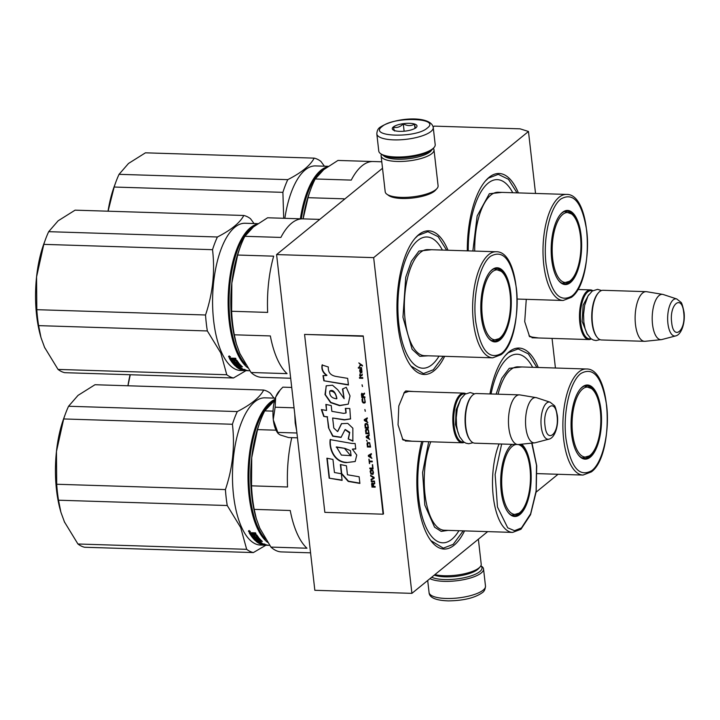<?xml version="1.0" encoding="UTF-8"?>
<svg xmlns="http://www.w3.org/2000/svg" width="720" height="720" viewBox="0 0 720 720"><rect width="100%" height="100%" fill="white"/><g stroke="black" fill="none" stroke-linecap="round" stroke-linejoin="round"><path stroke-width="1.08" d="M411.903 441.198L402.975 439.947L398.052 424.872L398.799 405.972L404.478 392.22L405.774 390.951L413.469 391.527M407.187 441.045L402.354 439.056M538.569 337.977L529.641 336.726L524.718 321.66L526.266 299.322M533.853 337.833L529.02 335.844M382.518 168.255L276.588 254.574L314.838 590.301L411.912 593.352L487.674 531.621M535.536 193.446L528.471 131.481L520.083 128.835L434.223 126.126L433.161 126.99M276.588 254.574L373.662 257.634L411.912 593.352M528.471 131.481L373.662 257.634M536.139 492.129L558.045 474.273M555.426 368.019L552.051 338.4M467.307 250.857A71.874 29.466 -88.2 0 1 485.631 180.72A71.874 29.466 -88.2 0 1 489.096 177.327A71.874 29.466 -88.2 0 1 518.373 192.906M464.553 530.892A71.874 29.466 -88.2 0 1 454.104 545.211A71.874 29.466 -88.2 0 1 431.109 540.981A71.874 29.466 -88.2 0 1 421.722 441.504M489.924 393.939A71.874 29.466 -88.2 0 1 505.521 355.302A71.874 29.466 -88.2 0 1 508.986 351.9A71.874 29.466 -88.2 0 1 538.263 367.479M444.663 356.31A71.874 29.466 -88.2 0 1 434.214 370.638A71.874 29.466 -88.2 0 1 411.21 366.408A71.874 29.466 -88.2 0 1 397.026 301.725A71.874 29.466 -88.2 0 1 415.26 238.059A71.874 29.466 -88.2 0 1 418.725 234.666A71.874 29.466 -88.2 0 1 448.002 250.245M403.812 393.057L408.753 391.383M414.918 238.464L418.014 235.485L427.896 231.678L438.084 236.637L446.652 250.2M443.313 356.274L433.314 369.774L423.423 373.572L410.904 365.994M485.289 181.116L488.385 178.137L498.267 174.339L508.455 179.289L517.023 192.861M505.179 355.698L508.275 352.719L518.157 348.912L528.345 353.871L536.913 367.434M463.203 530.847L453.204 544.347L443.313 548.154L430.794 540.576M464.283 442.341A24.84 10.188 -88.2 0 1 462.231 442.782A24.84 10.188 -88.2 0 1 453.159 425.979A24.84 10.188 91.8 0 1 463.788 393.12A24.84 10.188 91.8 0 1 465.813 393.678M463.806 442.017A24.138 9.891 -88.2 0 1 454.086 425.763A24.138 9.891 91.8 0 1 465.318 393.975M470.358 440.388L469.854 439.731A24.138 9.891 -88.2 0 1 465.408 426.123A24.138 9.891 91.8 0 1 471.213 396.639L471.753 396.018A24.84 10.188 91.8 0 0 465.777 426.375A24.84 10.188 -88.2 0 0 470.358 440.388A24.84 10.188 -88.2 0 0 474.849 443.178L517.878 444.537A24.84 10.188 -88.2 0 1 508.815 427.725A24.84 10.188 91.8 0 1 519.444 394.866A24.84 10.188 91.8 0 1 520.002 394.929L536.067 397.611A22.662 9.288 91.8 0 0 525.852 427.536A22.662 9.288 -88.2 0 0 534.645 442.845L518.445 444.51A24.84 10.188 -88.2 0 1 517.878 444.537M519.444 394.866L476.415 393.516A24.84 10.188 91.8 0 0 471.753 396.018M548.955 439.146C555.03 437.922 558.765 425.277 557.334 415.314C556.002 408.852 554.931 405.549 554.13 405.405L550.125 402.201A18.612 7.632 91.8 0 0 541.242 426.663A18.612 7.632 91.8 0 0 548.955 439.146L535.248 442.737A22.662 9.288 -88.2 0 1 534.645 442.845M550.125 402.201L536.67 397.755A22.662 9.288 91.8 0 0 536.067 397.611M591.3 338.949A24.84 10.188 -88.2 0 1 588.897 339.561A24.84 10.188 -88.2 0 1 579.825 322.758A24.84 10.188 91.8 0 1 590.463 289.899A24.84 10.188 91.8 0 1 592.821 290.664M590.94 338.688A24.138 9.891 -88.2 0 1 580.752 322.551A24.138 9.891 91.8 0 1 592.443 290.907M597.024 337.167L596.529 336.519A24.138 9.891 -88.2 0 1 592.074 322.911A24.138 9.891 91.8 0 1 597.879 293.418L598.419 292.806A24.84 10.188 91.8 0 0 592.443 323.163A24.84 10.188 -88.2 0 0 597.024 337.167A24.84 10.188 -88.2 0 0 601.515 339.966L644.544 341.316A24.84 10.188 -88.2 0 1 635.481 324.513A24.84 10.188 91.8 0 1 646.11 291.654A24.84 10.188 91.8 0 1 646.677 291.708L662.733 294.39A22.662 9.288 91.8 0 0 652.518 324.324A22.662 9.288 -88.2 0 0 661.311 339.633L645.111 341.298A24.84 10.188 -88.2 0 1 644.544 341.316M646.11 291.654L603.081 290.295A24.84 10.188 91.8 0 0 598.419 292.806M675.621 335.934C681.696 334.71 685.431 322.056 684 312.093C682.668 305.631 681.597 302.328 680.796 302.184L676.791 298.989A18.612 7.632 91.8 0 0 667.908 323.442A18.612 7.632 91.8 0 0 675.621 335.934L661.914 339.525A22.662 9.288 -88.2 0 1 661.311 339.633M676.791 298.989L663.336 294.543A22.662 9.288 91.8 0 0 662.733 294.39M294.759 414.054L295.191 422.847M297.468 437.841L288.585 437.562L280.152 434.934L278.235 433.611L273.339 419.976A23.067 9.459 91.8 0 0 277.56 432.72L278.127 433.467M273.339 419.976L273.276 419.445A23.067 9.459 91.8 0 1 275.652 397.296L275.814 396.882A23.067 9.459 -88.2 0 1 278.856 391.527L279.675 390.582M291.726 387.441L282.843 387.162L280.323 389.808L275.814 396.882M275.652 397.296L275.13 407.214L273.276 419.445M294.048 407.817L275.13 407.214M296.919 433.008L278.001 432.414M480.861 565.794A26.973 8.253 173.5 0 1 479.772 571.608A26.973 8.253 173.5 0 1 444.483 579.546A26.973 8.253 173.5 0 1 431.676 577.251M480.879 565.749L481.725 566.361A28.395 8.685 173.5 0 1 483.543 568.962A28.395 8.685 173.5 0 1 481.212 572.994A28.395 8.685 173.5 0 1 444.069 581.346A28.395 8.685 173.5 0 1 429.975 578.637M376.821 133.911L378.765 151.029A28.395 8.685 -6.5 0 0 380.583 153.639L382.059 154.683A26.973 8.253 -6.5 0 0 396.441 157.878A26.973 8.253 -6.5 0 0 431.721 149.931A26.973 8.253 -6.5 0 0 432.81 148.905L434.007 147.546A28.395 8.685 -6.5 0 0 435.195 144.603L433.242 127.485C431.253 115.398 395.811 116.901 380.133 127.233C378.135 128.421 377.028 130.644 376.821 133.911A28.395 8.685 -6.5 0 0 399.762 139.824A28.395 8.685 -6.5 0 0 430.911 131.508A28.395 8.685 -6.5 0 0 433.242 127.485M380.583 153.639A28.395 8.685 -6.5 0 0 395.721 156.996A28.395 8.685 -6.5 0 0 432.864 148.635A28.395 8.685 -6.5 0 0 434.007 147.546M427.293 128.052C441.405 117.738 393.309 116.226 381.996 126.621C367.884 136.935 415.989 138.456 427.293 128.052M415.971 127.692A12.42 3.798 -6.5 0 0 416.475 127.224A12.42 3.798 -6.5 0 0 408.897 123.309A12.42 3.798 -6.5 0 0 393.318 126.981A12.42 3.798 -6.5 0 0 393.093 129.888A12.42 3.798 -6.5 0 0 404.352 131.193A12.42 3.798 -6.5 0 0 415.971 127.692M415.872 127.809C415.647 128.682 415.188 127.476 414.486 124.191C410.985 126.153 407.25 126.036 403.281 123.84C400.239 127.008 396.963 128.097 393.453 127.107C394.146 130.392 394.614 131.598 394.83 130.725M403.281 123.84L404.118 131.211M414.486 124.191L414.963 128.376M434.277 575.136A24.84 7.605 -6.5 0 0 445.095 576.846A24.84 7.605 -6.5 0 0 477.594 569.529A24.84 7.605 -6.5 0 0 478.602 568.584L480.096 566.883A26.622 8.145 -6.5 0 0 481.203 564.129L478.368 539.208M434.916 574.605A26.622 8.145 -6.5 0 0 444.204 575.739A26.622 8.145 -6.5 0 0 479.025 567.9A26.622 8.145 -6.5 0 0 480.096 566.883M433.323 148.329A26.622 8.145 173.5 0 1 433.998 149.841L438.093 185.76A26.622 8.145 173.5 0 1 436.986 188.523L435.492 190.215A24.84 7.605 173.5 0 1 434.484 191.169A24.84 7.605 173.5 0 1 401.985 198.486A24.84 7.605 173.5 0 1 388.737 195.543L386.901 194.229A26.622 8.145 173.5 0 1 385.2 191.79L381.105 155.871A26.622 8.145 173.5 0 1 381.429 154.242M436.986 188.523A26.622 8.145 173.5 0 1 435.915 189.54A26.622 8.145 173.5 0 1 401.094 197.379A26.622 8.145 173.5 0 1 386.901 194.229M431.712 149.94A24.84 7.605 173.5 0 1 430.011 151.884A24.84 7.605 173.5 0 1 397.512 159.201A24.84 7.605 173.5 0 1 383.355 155.457M433.998 149.841A26.622 8.145 173.5 0 1 431.82 153.621A26.622 8.145 173.5 0 1 396.999 161.451A26.622 8.145 173.5 0 1 381.105 155.871M532.629 367.299A65.664 26.919 91.8 0 0 529.047 361.593A65.664 26.919 91.8 0 0 508.041 357.732A65.664 26.919 -88.2 0 0 491.04 393.975M597.051 396.819A36.378 14.913 91.8 0 0 586.8 385.695A36.378 14.913 91.8 0 0 581.733 387.648A36.378 14.913 91.8 0 0 580.248 389.061M578.178 454.653A36.378 14.913 91.8 0 0 584.505 458.424A36.378 14.913 91.8 0 0 589.572 456.471A36.378 14.913 91.8 0 0 595.44 447.966M590.292 457.164A37.089 15.201 91.8 0 0 601.002 410.094A37.089 15.201 91.8 0 0 582.3 387A37.089 15.201 91.8 0 0 580.509 388.746A37.089 15.201 91.8 0 0 571.104 421.605A37.089 15.201 91.8 0 0 578.43 454.977A37.089 15.201 91.8 0 0 590.292 457.164M591.822 470.592C602.793 462.402 609.903 431.064 606.618 405.324C602.019 376.956 593.406 366.372 580.77 373.572C569.808 381.762 562.698 413.1 565.983 438.84C570.573 467.199 579.186 477.783 591.822 470.592M496.089 394.137L501.732 378.333L509.238 368.307L521.847 366.966M130.266 374.742L127.98 385.776M127.926 385.776A74.529 30.555 -88.2 0 1 130.086 374.742M590.229 455.211A35.019 14.355 -88.2 0 1 589.257 455.913A35.019 14.355 -88.2 0 1 572.445 432.243A35.019 14.355 -88.2 0 1 582.678 388.962A35.019 14.355 91.8 0 1 591.381 388.503A35.019 14.355 91.8 0 1 600.831 421.317A35.019 14.355 91.8 0 1 590.229 455.211M381.78 161.793L373.167 161.514A79.857 32.733 -88.2 0 0 362.043 165.798A79.857 32.733 -88.2 0 0 351.252 180.099L315.225 178.965L323.784 169.605L337.959 160.434L372.339 161.514M303.084 218.871A74.529 30.555 -88.2 0 1 309.519 192.6L310.734 189.288A79.857 32.733 -88.2 0 1 315.225 178.965M303.111 218.871L308.016 197.685A79.857 32.733 -88.2 0 1 310.734 189.288M343.764 199.836A79.857 32.733 -88.2 0 1 344.043 198.819L308.016 197.685M512.739 192.726A65.664 26.919 91.8 0 0 509.157 187.011A65.664 26.919 91.8 0 0 488.142 183.15A65.664 26.919 -88.2 0 0 468.252 250.884M577.161 222.237A36.378 14.913 91.8 0 0 566.91 211.122A36.378 14.913 91.8 0 0 561.843 213.075A36.378 14.913 91.8 0 0 560.358 214.488M558.288 280.071A36.378 14.913 91.8 0 0 564.615 283.842A36.378 14.913 91.8 0 0 569.682 281.898A36.378 14.913 91.8 0 0 575.55 273.393M570.402 282.582A37.089 15.201 91.8 0 0 581.112 235.521A37.089 15.201 91.8 0 0 562.41 212.418A37.089 15.201 91.8 0 0 560.619 214.173A37.089 15.201 91.8 0 0 551.214 247.023A37.089 15.201 91.8 0 0 558.531 280.404A37.089 15.201 91.8 0 0 570.402 282.582M571.932 296.019C582.903 287.82 590.013 256.482 586.728 230.751C582.129 202.383 573.516 191.799 560.88 198.99C549.918 207.18 542.808 238.518 546.093 264.258C550.683 292.626 559.296 303.21 571.932 296.019M472.86 251.028L477.153 215.973L489.348 193.725L501.957 192.384M119.052 174.33L287.775 179.649A81.63 33.462 -88.2 0 0 282.897 192.348L114.165 187.029A81.63 33.462 -88.2 0 1 115.866 182.034A81.63 33.462 -88.2 0 1 119.052 174.33L128.511 163.458L145.449 152.82L314.181 158.13A81.63 33.462 -88.2 0 1 320.886 161.388L324.405 166.194M114.165 187.029L108.09 211.194M282.897 192.348L283.698 218.286M108.036 211.194A74.529 30.555 -88.2 0 1 114.246 186.444L115.866 182.034M314.181 158.13C310.32 165.465 301.518 172.638 287.775 179.649M301.329 218.835A72.936 29.898 -88.2 0 1 324.603 168.957M300.384 218.808A73.647 30.186 -88.2 0 1 327.51 166.806M284.85 218.322A73.647 30.186 -88.2 0 1 315.531 165.915L328.212 166.32M570.339 280.629A35.019 14.355 -88.2 0 1 569.367 281.331A35.019 14.355 -88.2 0 1 552.555 257.661A35.019 14.355 -88.2 0 1 562.788 214.389A35.019 14.355 91.8 0 1 571.491 213.921A35.019 14.355 91.8 0 1 580.941 246.744A35.019 14.355 91.8 0 1 570.339 280.629M273.042 411.138L264.744 410.877L274.635 400.482M291.789 437.661A79.857 32.733 -88.2 0 0 287.55 486.981L251.523 485.838L251.73 457.632A74.529 30.555 -88.2 0 1 259.047 424.521L260.253 421.209A79.857 32.733 -88.2 0 1 264.744 410.877M310.572 552.825L280.809 551.889A79.857 32.733 -88.2 0 1 270.927 547.083L259.758 528.138L256.095 518.049A74.529 30.555 -88.2 0 1 251.73 457.632L257.535 429.606A79.857 32.733 -88.2 0 1 260.253 421.209M276.039 430.191L257.535 429.606M270.927 547.083L306.954 548.217A79.857 32.733 -88.2 0 1 290.232 510.507L254.205 509.373A79.857 32.733 -88.2 0 1 251.523 485.838M256.347 518.886L254.205 509.373M423.063 441.549A65.664 26.919 -88.2 0 0 422.46 517.581A65.664 26.919 -88.2 0 0 451.818 539.289A65.664 26.919 91.8 0 0 454.986 536.184A65.664 26.919 91.8 0 0 458.919 530.712M512.217 444.357A36.378 14.913 91.8 0 0 511.362 444.987A36.378 14.913 91.8 0 0 509.877 446.409M507.807 511.992A36.378 14.913 91.8 0 0 514.134 515.763A36.378 14.913 91.8 0 0 519.201 513.81A36.378 14.913 91.8 0 0 525.069 505.314M526.68 454.158A36.378 14.913 91.8 0 0 520.155 444.339M511.92 444.348A37.089 15.201 91.8 0 0 510.138 446.094A37.089 15.201 91.8 0 0 500.733 478.944A37.089 15.201 91.8 0 0 508.059 512.325A37.089 15.201 91.8 0 0 519.921 514.503A37.089 15.201 91.8 0 0 531.144 479.187A37.089 15.201 91.8 0 0 521.586 444.186M501.642 444.024L495.126 474.471L497.484 507.042L507.726 527.823L514.512 530.685L521.451 527.931L530.631 513.801L536.112 491.013L536.517 465.3L531.738 443.142M448.137 530.37L441.18 531.387L434.565 527.166L424.836 505.125L422.604 472.554L428.715 441.72M61.092 512.793A74.529 30.555 -88.2 0 1 60.822 511.893L58.518 500.211L227.241 505.521L240.687 527.535L246.663 549.315A81.63 33.462 91.8 0 0 253.359 552.573L265.878 545.229M61.074 512.73L64.485 521.982L77.931 543.996L246.663 549.315M68.571 406.251L237.294 411.57A81.63 33.462 -88.2 0 0 232.416 424.26L63.684 418.95A81.63 33.462 -88.2 0 1 65.385 413.955A81.63 33.462 -88.2 0 1 68.571 406.251L78.03 395.379L94.977 384.732L263.7 390.051A81.63 33.462 -88.2 0 1 270.405 393.309L273.924 398.115M63.684 418.95L56.457 451.485L56.7 484.254L225.423 489.573C232.695 467.955 235.026 446.193 232.416 424.26M60.822 511.893A74.529 30.555 -88.2 0 1 56.457 451.485A74.529 30.555 -88.2 0 1 63.774 418.365L65.385 413.955M263.7 390.051C259.839 397.377 251.037 404.55 237.294 411.57M77.931 543.996A81.63 33.462 91.8 0 0 84.636 547.254L253.359 552.573M250.785 481.788A68.679 28.152 -88.2 0 1 251.46 460.368M265.698 539.307A72.936 29.898 91.8 0 1 257.796 526.86A72.936 29.898 -88.2 0 1 250.38 454.14A72.936 29.898 -88.2 0 1 274.122 400.869M274.932 399.429A73.647 30.186 -88.2 0 0 249.696 452.16A73.647 30.186 -88.2 0 0 256.941 527.373A73.647 30.186 91.8 0 0 267.678 542.394M269.685 545.346L260.415 545.058A73.647 30.186 91.8 0 1 241.416 526.887A73.647 30.186 -88.2 0 1 235.215 445.131A73.647 30.186 -88.2 0 1 265.059 397.836L275.337 398.16M227.241 505.521A81.63 33.462 -88.2 0 1 225.423 489.573M58.518 500.211A81.63 33.462 -88.2 0 1 56.7 484.254M64.782 522.648A74.529 30.555 91.8 0 1 64.485 521.982A74.529 30.555 -88.2 0 1 64.134 521.172M262.539 544.941A73.647 30.186 91.8 0 0 263.745 544.716M264.879 544.095L262.368 544.041A73.647 30.186 91.8 0 0 265.239 545.004L265.275 544.491M263.628 543.825A72.936 29.898 91.8 0 0 264.87 544.203M264.861 544.329A73.647 30.186 91.8 0 0 267.741 545.166L265.239 545.004M259.731 543.699L259.722 543.717A73.647 30.186 91.8 0 0 262.575 544.824L262.611 544.239M261.432 543.753A72.936 29.898 91.8 0 0 262.206 544.005L262.233 543.78M249.363 532.692L255.483 532.836L255.924 533.574L253.323 533.79L253.773 534.501L256.743 534.879A73.647 30.186 91.8 0 0 258.651 537.543L253.674 537.624L254.142 538.2L259.317 538.362L259.794 538.911L254.619 538.749L254.727 538.218M253.323 533.79L253.809 532.908L255.555 532.962M254.862 538.218A72.936 29.898 91.8 0 0 255.366 538.776M254.619 538.749A73.647 30.186 91.8 0 0 256.014 540.216L257.094 540.324L257.337 539.595A72.936 29.898 91.8 0 1 256.887 539.145M257.211 540.261A73.647 30.186 91.8 0 1 256.32 539.343L256.356 539.181M255.987 541.098L260.856 541.143A73.647 30.186 91.8 0 1 259.479 539.82L259.587 539.235L260.298 539.469A73.647 30.186 91.8 0 0 262.341 541.431L259.821 541.179M260.307 541.197A72.936 29.898 91.8 0 0 260.541 541.377L262.341 541.431M259.767 541.521A73.647 30.186 91.8 0 0 260.433 542.052L258.597 541.998M258.804 541.683L260.001 541.719M258.543 542.358A73.647 30.186 91.8 0 0 259.866 543.222L261.153 543.312L261.234 542.637M259.821 543.195L262.35 543.348A73.647 30.186 91.8 0 1 261.144 542.574L259.947 542.538A73.647 30.186 91.8 0 0 261.153 543.312M255.969 541.233A73.647 30.186 91.8 0 0 259.056 543.411L259.137 542.763M256.707 541.08A72.936 29.898 91.8 0 0 258.651 542.43M260.856 541.143L260.973 540.477A72.936 29.898 91.8 0 1 259.677 539.244M257.904 539.712L258.003 539.181M258.084 539.19A72.936 29.898 91.8 0 0 258.615 539.721M259.479 539.82L257.886 539.775A73.647 30.186 91.8 0 0 258.786 540.657L256.077 540.558M258.786 540.657L257.562 540.837L259.344 541.341A72.936 29.898 91.8 0 1 259.11 541.152M257.085 537.021L257.238 536.391A72.936 29.898 91.8 0 1 255.96 534.609L255.789 535.212A73.647 30.186 91.8 0 0 257.085 537.021L255.573 537.075A73.647 30.186 91.8 0 1 254.727 535.914L253.53 535.878A73.647 30.186 91.8 0 0 254.376 537.03L253.107 536.895A73.647 30.186 91.8 0 1 252.108 535.527L250.911 535.482A73.647 30.186 91.8 0 0 255.195 540.54L255.312 539.874A72.936 29.898 91.8 0 1 251.523 535.509M254.376 537.03L254.529 536.4A72.936 29.898 91.8 0 1 254.142 535.896M249.291 532.944A73.647 30.186 91.8 0 0 250.542 534.942L251.325 534.357M249.642 532.647A72.936 29.898 91.8 0 0 250.704 534.33M250.542 534.942L255.528 535.104L255.672 534.564M252.522 534.393L253.719 534.429M250.812 533.529A73.647 30.186 91.8 0 0 251.379 534.42L252.576 534.465A73.647 30.186 91.8 0 1 251.937 533.448L250.812 533.529M250.839 533.439L250.992 532.935A72.936 29.898 91.8 0 0 251.298 533.43M250.992 532.935L251.991 532.854M252.171 532.953A72.936 29.898 91.8 0 0 252.738 533.853L252.18 533.835M256.023 540.081L255.312 539.874M257.238 540.117L258.264 540.153M260.901 540.882L261.747 540.909M256.455 538.695L259.506 538.578M253.818 536.985L254.286 537.552L258.66 537.696M254.385 537.003L255.546 537.039M257.076 537.093L258.336 537.129M250.353 531.315L249.615 532.143L249.039 531.081L249.741 531.765M248.661 530.766L248.481 531.333L249.039 531.081M249.804 531.558L249.219 530.514M249.48 531.171L248.823 531.738L250.038 531.549M256.32 539.343L259.596 539.235M259.785 543.546L259.056 543.411M255.195 540.54L258.489 540.828M259.722 543.753L262.197 544.059A73.647 30.186 91.8 0 0 265.077 545.013L267.867 545.184L263.745 544.662M262.575 544.824L263.727 545.058M257.454 541.512L259.236 542.016A73.647 30.186 91.8 0 1 258.57 541.485L257.454 541.512M518.724 444.483L521.01 445.842A35.019 14.355 91.8 0 1 530.46 478.665A35.019 14.355 91.8 0 1 519.858 512.55A35.019 14.355 -88.2 0 1 518.886 513.252A35.019 14.355 -88.2 0 1 502.074 489.582A35.019 14.355 -88.2 0 1 512.307 446.301A35.019 14.355 91.8 0 1 516.195 444.483M521.01 445.842A35.019 14.355 91.8 0 0 518.121 444.537M319.761 219.393L302.796 218.862A79.857 32.733 -88.2 0 0 291.672 223.137A79.857 32.733 -88.2 0 0 280.881 237.438L244.854 236.304L253.422 226.953L267.588 217.773L301.968 218.862M290.682 378.243L260.919 377.307A79.857 32.733 -88.2 0 1 251.037 372.501L239.868 353.565L236.205 343.467A74.529 30.555 -88.2 0 1 231.84 283.059L237.645 255.033L273.672 256.167A79.857 32.733 -88.2 0 0 267.66 312.399L231.633 311.265L231.84 283.059A74.529 30.555 -88.2 0 1 239.157 249.939L240.363 246.636A79.857 32.733 -88.2 0 1 244.854 236.304M237.645 255.033A79.857 32.733 -88.2 0 1 240.363 246.636M251.037 372.501L287.055 373.635A79.857 32.733 -88.2 0 1 270.342 335.934L234.315 334.8A79.857 32.733 -88.2 0 1 231.633 311.265M236.457 344.304L234.315 334.8M442.368 250.065A65.664 26.919 91.8 0 0 438.786 244.359A65.664 26.919 91.8 0 0 417.78 240.489A65.664 26.919 -88.2 0 0 398.817 323.82A65.664 26.919 -88.2 0 0 431.928 364.707A65.664 26.919 91.8 0 0 435.096 361.611A65.664 26.919 91.8 0 0 439.029 356.139M506.79 279.585A36.378 14.913 91.8 0 0 496.539 268.461A36.378 14.913 91.8 0 0 491.472 270.414A36.378 14.913 91.8 0 0 489.987 271.827M487.917 337.41A36.378 14.913 91.8 0 0 494.244 341.181A36.378 14.913 91.8 0 0 499.311 339.237A36.378 14.913 91.8 0 0 505.179 330.732M500.031 339.93A37.089 15.201 91.8 0 0 510.741 292.86A37.089 15.201 91.8 0 0 492.039 269.757A37.089 15.201 91.8 0 0 490.248 271.512A37.089 15.201 91.8 0 0 480.843 304.362A37.089 15.201 91.8 0 0 488.169 337.743A37.089 15.201 91.8 0 0 500.031 339.93M501.561 353.358C512.532 345.168 519.642 313.83 516.357 288.09C511.758 259.722 503.145 249.138 490.509 256.329C479.547 264.528 472.437 295.866 475.722 321.597C480.312 349.965 488.925 360.549 501.561 353.358M428.247 355.797L419.832 356.337L412.119 349.281L402.948 317.259L405.747 277.236L411.408 261.225L418.977 251.064L431.586 249.723M41.202 338.22A74.529 30.555 -88.2 0 1 40.932 337.32L38.628 325.629L207.351 330.948L220.797 352.962L226.773 374.742A81.63 33.462 91.8 0 0 233.469 377.991L245.988 370.647M41.184 338.157L44.595 347.409L58.041 369.423L226.773 374.742M48.681 231.678L217.404 236.988A81.63 33.462 -88.2 0 0 212.526 249.687L43.794 244.368A81.63 33.462 -88.2 0 1 45.495 239.382A81.63 33.462 -88.2 0 1 48.681 231.678L58.14 220.797L75.087 210.159L243.81 215.478A81.63 33.462 -88.2 0 1 250.515 218.727L254.034 223.533M43.794 244.368L36.567 276.903L36.81 309.681L205.533 314.991C212.805 293.382 215.136 271.611 212.526 249.687M40.932 337.32A74.529 30.555 -88.2 0 1 36.567 276.903A74.529 30.555 -88.2 0 1 43.875 243.783L45.495 239.382M243.81 215.478C239.949 222.804 231.147 229.977 217.404 236.988M58.041 369.423A81.63 33.462 91.8 0 0 64.746 372.681L233.469 377.991M230.895 307.215A68.679 28.152 -88.2 0 1 231.57 285.795M245.808 364.734A72.936 29.898 91.8 0 1 237.906 352.287A72.936 29.898 -88.2 0 1 230.49 279.558A72.936 29.898 -88.2 0 1 254.232 226.296M257.139 224.145A73.647 30.186 -88.2 0 0 230.166 275.13A73.647 30.186 -88.2 0 0 237.051 352.8A73.647 30.186 91.8 0 0 247.788 367.821M249.795 370.764L240.525 370.476A73.647 30.186 91.8 0 1 221.526 352.305A73.647 30.186 -88.2 0 1 215.325 270.558A73.647 30.186 -88.2 0 1 245.16 223.254L257.841 223.659M207.351 330.948A81.63 33.462 -88.2 0 1 205.533 314.991M38.628 325.629A81.63 33.462 -88.2 0 1 36.81 309.681M44.892 348.066A74.529 30.555 91.8 0 1 44.595 347.409A74.529 30.555 -88.2 0 1 44.244 346.59M242.649 370.359A73.647 30.186 91.8 0 0 243.855 370.134M244.989 369.522L242.478 369.459A73.647 30.186 91.8 0 0 245.349 370.422L245.385 369.918M243.738 369.252A72.936 29.898 91.8 0 0 244.98 369.621M244.971 369.747A73.647 30.186 91.8 0 0 247.851 370.593L245.349 370.422M242.685 370.251L245.187 370.431A73.647 30.186 91.8 0 1 242.307 369.486L239.832 369.18A73.647 30.186 91.8 0 0 242.685 370.251L242.721 369.666M241.533 369.18A72.936 29.898 91.8 0 0 242.316 369.432L242.334 369.207M229.473 358.119L235.593 358.254L236.025 359.001L233.433 359.217L233.883 359.919L236.853 360.297A73.647 30.186 91.8 0 0 238.761 362.961L233.784 363.051L234.252 363.618L239.427 363.78L239.904 364.338L234.729 364.167L234.837 363.636M233.433 359.217L233.919 358.335L235.665 358.389M234.972 363.645A72.936 29.898 91.8 0 0 235.476 364.194M234.729 364.167A73.647 30.186 91.8 0 0 236.124 365.643L237.204 365.751L237.447 365.022A72.936 29.898 91.8 0 1 236.997 364.572M237.321 365.679A73.647 30.186 91.8 0 1 236.43 364.77L236.466 364.599M236.097 366.525L240.966 366.57A73.647 30.186 91.8 0 1 239.589 365.247L239.697 364.653L240.408 364.896A73.647 30.186 91.8 0 0 242.451 366.858L239.931 366.597M240.408 366.615A72.936 29.898 91.8 0 0 240.642 366.795L242.451 366.858M239.877 366.948A73.647 30.186 91.8 0 0 240.543 367.479L238.707 367.416M238.914 367.101L240.111 367.137M238.653 367.776A73.647 30.186 91.8 0 0 239.976 368.64L241.263 368.73L241.344 368.055M239.931 368.613L242.46 368.766A73.647 30.186 91.8 0 1 241.254 368.001L240.057 367.965A73.647 30.186 91.8 0 0 241.263 368.73M236.079 366.651A73.647 30.186 91.8 0 0 239.166 368.829L239.247 368.181M236.817 366.507A72.936 29.898 91.8 0 0 238.761 367.857M240.966 366.57L241.074 365.895A72.936 29.898 91.8 0 1 239.787 364.662M238.014 365.139L238.113 364.608M238.194 364.608A72.936 29.898 91.8 0 0 238.725 365.139M239.589 365.247L237.996 365.193A73.647 30.186 91.8 0 0 238.896 366.075L238.671 365.868M238.896 366.075L236.016 366.174L235.305 365.967L235.422 365.301A72.936 29.898 91.8 0 1 231.633 360.927M234.495 362.43L235.656 362.466A73.647 30.186 91.8 0 1 234.837 361.341L233.64 361.305A73.647 30.186 91.8 0 0 234.486 362.457L233.208 362.322A73.647 30.186 91.8 0 1 232.218 360.945L231.021 360.909A73.647 30.186 91.8 0 0 235.305 365.967M234.486 362.457L234.639 361.827A72.936 29.898 91.8 0 1 234.252 361.323M236.07 360.027L235.899 360.639A73.647 30.186 91.8 0 0 237.195 362.448L237.339 361.818A72.936 29.898 91.8 0 1 236.07 360.027L235.8 359.91M229.401 358.371A73.647 30.186 91.8 0 0 230.652 360.369L231.435 359.775M229.752 358.074A72.936 29.898 91.8 0 0 230.814 359.757M230.652 360.369L235.638 360.522L235.782 359.982M232.632 359.811L233.829 359.847M230.922 358.956A73.647 30.186 91.8 0 0 231.48 359.847L232.686 359.883A73.647 30.186 91.8 0 1 232.047 358.875L230.922 358.956M230.949 358.857L231.093 358.353A72.936 29.898 91.8 0 0 231.408 358.857M231.093 358.353L232.101 358.272M232.281 358.371A72.936 29.898 91.8 0 0 232.848 359.28L232.29 359.262M239.211 366.579A72.936 29.898 91.8 0 0 239.445 366.759L238.167 366.66L237.672 366.264L238.608 366.228M236.133 365.508L235.422 365.301M237.348 365.544L238.374 365.58M236.187 365.985L238.671 365.886M241.011 366.3L241.857 366.327M236.565 364.113L239.616 363.996M233.928 362.412L234.396 362.979L238.77 363.114M237.186 362.511L238.446 362.556M230.463 356.742L229.725 357.57L229.14 356.508L229.851 357.183M228.771 356.184L228.591 356.76L229.14 356.508M229.905 356.985L229.329 355.932M236.43 364.77L239.706 364.653M239.886 368.964L239.166 368.829M235.683 362.493L237.195 362.448M230.148 356.94L228.933 357.156L229.581 356.589M237.564 366.939L239.346 367.443A73.647 30.186 91.8 0 1 238.68 366.903L237.564 366.939M499.968 337.968A35.019 14.355 -88.2 0 1 498.996 338.679A35.019 14.355 -88.2 0 1 482.184 315.009A35.019 14.355 -88.2 0 1 492.417 271.728A35.019 14.355 91.8 0 1 501.12 271.269A35.019 14.355 91.8 0 1 510.57 304.083A35.019 14.355 91.8 0 1 499.968 337.968M358.983 363.006L360.603 364.581L359.388 366.525M360.981 365.067L362.466 366.048L362.385 365.346L358.812 362.898L360.459 364.698L359.244 366.651L361.125 364.95L362.439 365.823M375.174 487.179L375.093 486.477L373.644 486.432L373.419 484.434L374.76 483.543L374.661 482.724L373.203 483.732L372.006 482.877L371.934 487.08L375.174 487.179M371.322 481.68L374.562 481.788L374.481 481.086L371.241 480.978L371.322 481.68L374.544 481.662M371.133 480.042L374.157 478.269L374.049 477.333L370.602 475.353L370.683 476.055L373.689 477.783L371.052 479.34L371.133 480.042L374.157 478.233M370.17 471.6L370.935 474.075L372.96 474.372L373.518 472.635L372.753 470.16L370.728 469.863L370.17 471.6L371.079 473.958L373.077 474.264M369.774 468.081L369.855 468.783L373.086 468.882L372.609 464.661L372.591 468.162L369.774 468.081M371.43 454.338L371.349 453.636L368.325 455.409L368.433 456.345L371.889 458.325L370.926 457.128L370.656 454.779L371.43 454.338L370.656 454.779M369.621 442.71L367.353 442.638L367.362 446.967L370.602 447.066L369.621 442.71M367.209 441.351L366.606 440.28L367.209 441.351M366.282 437.463L369.729 439.443L368.775 438.246L368.505 435.897L369.198 434.754L366.174 436.527L366.282 437.463L369.711 439.236M368.442 429.93L367.452 429.084L365.841 429.381L365.859 433.71L369.09 433.809L368.442 429.93M367.803 424.305L366.813 423.45L365.202 423.756L365.211 428.076L368.451 428.184L367.803 424.305M365.355 411.255L364.824 409.599L365.355 411.255M359.532 378.225L362.772 378.333L362.691 377.622L359.451 377.523L359.532 378.225L362.754 378.207M361.809 370.467L361.728 369.18L359.91 369.477L360.369 372.879L360.045 370.062L361.332 372.906L362.007 372.231L361.809 370.467M369.099 459.171L369.612 463.635L369.396 461.754L372.285 461.844L372.204 461.142L369.315 461.052L369.099 459.171M367.272 417.861L364.248 419.634L364.356 420.57L367.812 422.55L366.849 421.353L366.579 419.004L367.272 417.861M361.926 375.732L362.286 374.103L361.917 375.03L360.486 375.102L360.063 373.806L359.721 375.66L360.378 376.614L360.549 375.687L361.926 375.732M364.599 398.61L364.95 401.652L364.41 402.345L362.853 401.94L362.655 398.43L362.106 398.997L362.277 401.688L363.456 403.011L364.815 402.939L365.292 402.255L364.599 398.61M364.878 396.864L363.438 396.819L363.213 394.821L364.545 393.93L364.455 393.111L362.988 394.119L361.8 393.255L361.728 397.467L364.959 397.566L364.878 396.864M362.538 386.505L362.007 384.849L362.538 386.505M361.62 368.244L361.557 367.659L358.317 367.551L358.389 368.136L361.62 368.244M336.483 376.515C330.678 375.579 327.951 372.411 328.32 366.993L322.101 365.013C321.273 369.207 322.794 372.717 326.664 375.525L322.992 375.624L323.847 380.772L348.426 385.002L347.67 378.36L336.483 376.515M346.248 387.324L342.468 389.025L344.133 398.664L337.734 389.763L332.523 385.227L326.313 385.776L324.981 394.524L330.534 402.597L339.57 405.666L348.246 404.136L350.028 395.919L346.248 387.324M333.783 428.004L332.64 418.005L344.322 419.922L350.514 418.959L349.821 408.528L345.321 408.384L345.96 413.01L343.557 413.37L331.875 411.336L331.209 405.531L325.854 404.424L326.547 410.472L321.372 409.581L323.73 416.412L327.294 417.015L328.527 427.842L332.694 436.221L341.037 437.409L345.069 429.615L349.533 432.909L348.201 438.966L352.863 441.135L352.863 428.202L347.76 423.387L341.487 423.666L337.554 431.577L333.783 428.004M351.702 443.421L330.165 439.614C328.815 449.523 334.755 462.267 346.293 462.618L355.194 461.511L356.76 455.076L352.35 449.118L355.761 449.028L355.14 443.529L351.702 443.421M340.371 464.535L341.424 473.76L348.219 481.428L359.892 483.417L359.136 476.775L347.454 474.768L346.437 465.786L340.371 464.535M329.157 478.179L342.117 480.393L341.361 473.742L334.44 472.527L332.946 459.441L326.88 458.19L329.157 478.179L342.09 480.105M362.817 336.258L304.569 334.422L324.846 512.361L383.085 514.197L363.231 335.916L304.569 334.422M371.934 487.08L375.156 487.062M371.619 484.263L372.078 486.963M371.619 483.678L371.754 484.146M373.419 484.434L374.76 483.525M371.394 480.987L371.466 481.572M371.196 479.25L371.277 479.925M373.689 477.783L370.683 476.055M370.764 475.443L370.818 475.938M370.179 471.015L370.314 471.483M369.855 468.783L373.077 468.765M369.927 468.081L369.99 468.666M372.591 468.162L372.348 464.652M368.433 456.345L371.862 458.118M368.469 455.328L368.577 456.237M367.362 446.967L370.584 446.949M367.047 444.15L367.506 446.85M367.047 443.565L367.182 444.033M366.669 440.865L367.173 441.081M366.318 436.437L366.426 437.346M368.505 435.897L369.279 435.42M365.859 433.71L369.081 433.692M365.535 430.893L365.994 433.593M365.535 430.308L365.679 430.776M365.211 428.076L368.433 428.058M364.896 425.268L365.355 427.968M364.896 424.683L365.031 425.151M364.977 409.608L365.148 411.129M359.613 377.532L359.676 378.117M360.522 371.25L360.81 371.835M360.378 369.954L360.666 371.133M359.793 371.457L360.099 372.168M359.712 370.755L359.937 371.34M359.703 370.053L359.856 370.638M369.396 461.754L372.276 461.727M368.91 459.171L369.405 463.509M366.579 419.004L367.353 418.527M364.356 420.57L367.785 422.343M364.392 419.553L364.5 420.453M360.549 375.687L362.052 375.615M360.27 375.678L360.522 376.506M359.721 375.66L360.414 375.561M359.811 375.084L359.865 375.543M360.207 375.093L360.216 373.806M362.151 374.103L362.151 374.571M364.491 403.047L364.941 402.831M363.456 403.011L364.626 402.93M363.096 402.885L363.6 402.894M362.466 402.165L362.934 402.525M362.142 401.103L362.421 401.571M362.016 400.041L362.277 400.986M362.025 399.456L362.16 399.933M364.842 400.131L365.103 401.076M364.401 398.538L364.464 399.069M361.728 397.467L364.95 397.449M361.404 394.65L361.863 397.35M361.404 394.065L361.548 394.533M363.213 394.821L364.545 393.912M362.16 384.858L362.331 386.379M358.389 368.136L361.611 368.118M358.47 367.56L358.524 368.028M323.847 380.772L348.399 384.714M323.307 375.615L324.135 380.547M326.664 375.525L326.943 375.3C323.028 372.456 321.507 368.955 322.38 364.788M342.801 388.881L344.133 398.664M326.16 385.902L325.368 394.695L330.831 402.381L339.777 405.423L348.174 404.163M332.64 418.005L344.601 419.688L350.631 418.86M341.658 423.531L337.833 431.352M348.201 438.966L353.061 440.856M345.222 429.498L349.758 432.351L348.48 438.741M328.527 427.842L332.982 435.996L341.217 437.238M327.294 417.015L328.806 427.617M323.73 416.412L327.573 416.79M321.759 409.653L324.009 416.178M326.547 410.472L326.169 404.487M345.753 408.402L346.113 412.857M352.35 449.118L355.743 448.803M346.293 462.618L355.23 461.484M330.453 439.389C329.148 449.307 334.935 462.006 346.581 462.384M340.686 464.598L341.703 473.526L348.498 481.203L359.865 483.138M327.195 458.253L329.445 477.945M363.231 335.916L383.508 513.846L383.085 514.197M372.231 483.462L373.014 483.723L373.23 486.423L372.204 486.387L372.231 483.462M371.016 470.448L372.834 470.745L372.807 473.67L370.989 473.373L371.016 470.448M370.539 454.779L370.638 457.002L368.658 455.886L370.539 454.779L370.638 457.002M367.893 443.007L369.711 443.295L370.107 446.346L367.695 446.274L367.893 443.007M368.388 435.888L368.487 438.12L366.507 437.004L368.388 435.888L368.487 438.12M366.381 429.75L368.199 430.038L368.595 433.098L366.192 433.017L366.381 429.75M365.742 424.116L367.56 424.413L367.956 427.464L365.544 427.392L365.742 424.116M360.648 369.963L361.665 371.052L361.404 372.321L360.648 369.963L361.602 370.341L361.8 372.105M366.462 419.004L366.561 421.227L364.581 420.111L366.462 419.004L366.561 421.227M362.016 393.849L362.799 394.11L363.024 396.801L361.989 396.774L362.016 393.849M330.12 390.807L329.787 391.104C333.837 390.969 336.114 393.534 336.609 398.799L336.6 398.799C331.578 398.16 329.301 395.595 329.787 391.104M330.066 390.879C334.044 388.719 336.411 395.262 336.888 398.565L336.888 398.565M336.465 446.922L344.979 448.38L350.442 450.63L351.099 455.661L341.397 455.094L336.465 446.922M372.978 484.191L373.23 486.423M371.142 470.457L372.312 470.376M372.996 471.681L373.239 472.509M368.658 455.886L370.395 454.887M368.01 443.007L369.189 442.926M369.864 444.24L370.107 446.346M366.507 437.004L368.244 436.005M366.507 429.759L367.677 429.678M368.361 430.983L368.595 433.098M365.859 424.125L367.038 424.044M367.713 425.349L367.956 427.464M364.581 420.111L366.318 419.112M362.772 394.578L363.024 396.801M336.186 447.147L344.979 448.38M344.7 448.614L350.82 455.895M459.45 436.437L455.49 424.62L456.111 409.86L460.62 399.276M544.995 425.628C546.732 444.465 559.53 434.034 557.046 415.818C555.309 396.981 542.511 407.403 544.995 425.628M587.412 334.485L582.156 321.408L583.128 305.073L588.663 294.876M671.661 322.416C673.398 341.253 686.196 330.822 683.712 312.597C681.975 293.76 669.177 304.191 671.661 322.416M452.961 576.648A18.279 5.589 -6.5 0 0 458.649 576M483.543 568.962L485.487 586.08A28.395 8.685 173.5 0 1 483.165 590.112A28.395 8.685 173.5 0 1 452.016 598.428A28.395 8.685 173.5 0 1 429.066 592.515L427.698 580.491M578.961 371.835A53.064 21.753 91.8 0 0 562.977 430.38A53.064 21.753 91.8 0 0 583.011 475.065L591.327 471.915C614.313 455.715 612.108 367.929 586.35 368.991A53.064 21.753 91.8 0 0 578.961 371.835M498.042 394.191A53.064 21.753 -88.2 0 1 510.687 369.684A53.064 21.753 -88.2 0 1 518.076 366.84L586.35 368.991M559.071 197.262A53.064 21.753 91.8 0 0 543.087 255.807A53.064 21.753 91.8 0 0 563.121 300.483L571.437 297.342C594.423 281.133 592.209 193.347 566.46 194.418A53.064 21.753 91.8 0 0 559.071 197.262M474.732 251.091A53.064 21.753 -88.2 0 1 490.797 195.111A53.064 21.753 -88.2 0 1 498.186 192.267L566.46 194.418M499.05 443.943A53.064 21.753 91.8 0 0 493.821 500.67A53.064 21.753 91.8 0 0 512.64 532.404L520.956 529.263L530.55 514.683L536.184 491.715L536.724 465.768L532.026 443.115M512.64 532.404L444.366 530.253A53.064 21.753 -88.2 0 1 425.547 498.519A53.064 21.753 -88.2 0 1 430.776 441.792M488.7 254.601A53.064 21.753 91.8 0 0 472.716 313.146A53.064 21.753 91.8 0 0 492.75 357.831L501.066 354.681C524.052 338.481 521.847 250.695 496.089 251.757A53.064 21.753 91.8 0 0 488.7 254.601M492.75 357.831L424.476 355.68A53.064 21.753 -88.2 0 1 404.442 310.995A53.064 21.753 -88.2 0 1 420.426 252.45A53.064 21.753 -88.2 0 1 427.815 249.606L496.089 251.757M405.306 440.991L462.231 442.782M406.881 391.32L463.788 393.12M531.972 337.77L588.897 339.561M577.782 289.503L590.463 289.899M296.685 430.983L295.191 422.91L294.759 414M473.004 442.701L468.729 443.745L465.921 443.178L463.455 441.756L459.612 436.761L457.713 431.667L456.552 425.448L456.246 417.654L457.317 408.591L460.701 399.123L465.003 394.182L470.25 392.553L474.543 393.876M600.039 339.651L596.043 340.551L593.235 339.984L590.769 338.562L586.926 333.567L585.027 328.473L583.866 322.254L583.56 314.46L584.631 305.397L588.015 295.929L592.317 290.988L597.564 289.359L601.587 290.52M485.487 586.08C485.289 589.329 484.182 591.561 482.175 592.758C474.786 597.924 463.527 600.642 448.416 600.894C435.744 600.444 429.3 597.645 429.066 592.515M537.138 473.616L583.011 475.065M589.257 455.913L581.994 457.983M584.262 385.974L591.381 388.503M517.248 299.043L563.121 300.483M569.367 281.331L562.104 283.41M564.372 211.401L571.491 213.921M253.296 533.646L253.467 533.052M518.886 513.252L511.623 515.331M233.406 359.073L233.577 358.479M498.996 338.679L491.733 340.749M494.001 268.74L501.12 271.269"/></g></svg>
